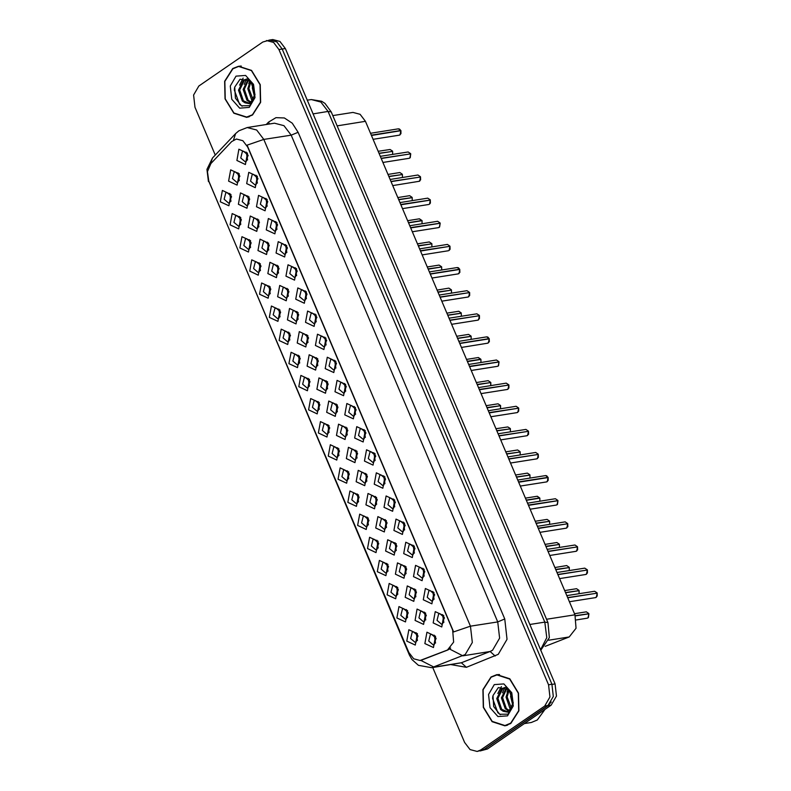 <?xml version="1.0" encoding="UTF-8"?>
<svg xmlns="http://www.w3.org/2000/svg" width="791" height="791" viewBox="0 0 791 791"><rect width="100%" height="100%" fill="white"/><g stroke="black" fill="none" stroke-linecap="round" stroke-linejoin="round"><path stroke-width="1.19" d="M326.99 436.978L318.407 432.974L320.484 421.652L329.076 425.647L326.99 436.978M323.895 424.174L322.303 430.433L326.762 434.239L327.958 433.755L329.55 427.496L325.091 423.689L323.895 424.174M336.808 460.105L328.225 456.1L330.302 444.769L338.884 448.774L336.808 460.105M333.703 447.301L332.121 453.559L336.58 457.366L337.777 456.882L339.369 450.623L334.9 446.816L333.703 447.301M346.626 483.222L338.034 479.217L340.11 467.886L348.702 471.891L346.626 483.222M343.521 470.418L341.93 476.676L346.389 480.483L347.585 479.999L349.177 473.74L344.718 469.933L343.521 470.418M376.061 552.583L367.479 548.578L369.555 537.247L378.147 541.252L376.061 552.583M372.966 539.778L371.375 546.037L375.834 549.844L377.03 549.359L378.622 543.101L374.163 539.294L372.966 539.778M385.879 575.7L377.287 571.705L379.373 560.374L387.956 564.369L385.879 575.7M382.775 562.895L381.183 569.154L385.652 572.961L386.848 572.476L388.43 566.218L383.971 562.411L382.775 562.895M395.688 598.827L387.106 594.822L389.182 583.491L397.774 587.495L395.688 598.827M392.593 586.022L391.001 592.281L395.46 596.088L396.657 595.603L398.249 589.344L393.789 585.538L392.593 586.022M405.506 621.944L396.914 617.939L399 606.608L407.583 610.612L405.506 621.944M402.401 609.139L400.819 615.398L405.279 619.205L406.475 618.72L408.067 612.461L403.598 608.655L402.401 609.139M356.434 506.339L347.852 502.344L349.929 491.013L358.511 495.008L356.434 506.339M353.34 493.535L351.748 499.793L356.207 503.6L357.403 503.116L358.995 496.857L354.536 493.05L353.34 493.535M366.253 529.466L357.661 525.461L359.747 514.13L368.329 518.135L366.253 529.466M363.148 516.661L361.556 522.92L366.025 526.727L367.212 526.242L368.804 519.984L364.344 516.177L363.148 516.661M317.181 413.861L308.589 409.857L310.675 398.526L319.257 402.53L317.181 413.861M314.076 401.057L312.494 407.316L316.954 411.122L318.15 410.638L319.732 404.379L315.273 400.572L314.076 401.057M307.363 390.744L298.78 386.74L300.857 375.409L309.449 379.413L307.363 390.744M304.268 377.94L302.676 384.199L307.135 388.005L308.332 387.521L309.924 381.262L305.464 377.455L304.268 377.94M297.554 367.617L288.962 363.613L291.048 352.292L299.631 356.286L297.554 367.617M294.45 354.813L292.858 361.072L297.327 364.878L298.523 364.394L300.105 358.135L295.646 354.328L294.45 354.813M287.736 344.5L279.154 340.496L281.23 329.165L289.822 333.169L287.736 344.5M284.641 331.696L283.049 337.955L287.509 341.761L288.705 341.277L290.297 335.018L285.838 331.211L284.641 331.696M277.928 321.373L269.335 317.379L271.412 306.048L280.004 310.052L277.928 321.373M274.823 308.579L273.231 314.838L277.69 318.644L278.887 318.16L280.479 311.901L276.019 308.095L274.823 308.579M268.109 298.256L259.527 294.252L261.603 282.931L270.186 286.925L268.109 298.256M265.005 285.452L263.423 291.711L267.882 295.518L269.078 295.033L270.67 288.774L266.201 284.968L265.005 285.452M258.291 275.139L249.709 271.135L251.785 259.804L260.377 263.808L258.291 275.139M255.196 262.335L253.604 268.594L258.064 272.401L259.26 271.916L260.852 265.657L256.393 261.851L255.196 262.335M248.483 252.013L239.891 248.018L241.977 236.687L250.559 240.691L248.483 252.013M245.378 239.218L243.796 245.477L248.255 249.284L249.452 248.799L251.034 242.54L246.574 238.734L245.378 239.218M238.664 228.896L230.082 224.891L232.159 213.57L240.751 217.565L238.664 228.896M235.57 216.091L233.978 222.35L238.437 226.157L239.633 225.672L241.225 219.414L236.766 215.607L235.57 216.091M228.856 205.779L220.264 201.774L222.35 190.443L230.932 194.448L228.856 205.779M225.751 192.974L224.16 199.233L228.629 203.04L229.825 202.555L231.407 196.297L226.948 192.49L225.751 192.974M415.324 645.06L406.732 641.066L408.809 629.735L417.401 633.729L415.324 645.06M412.22 632.256L410.628 638.515L415.087 642.322L416.284 641.837L417.875 635.578L413.416 631.772L412.22 632.256M335.285 416.353L326.703 412.348L328.779 401.017L337.371 405.022L335.285 416.353M332.19 403.548L330.598 409.807L335.058 413.614L336.254 413.129L337.846 406.871L333.387 403.064L332.19 403.548M345.103 439.47L336.511 435.475L338.597 424.144L347.18 428.139L345.103 439.47M341.999 426.665L340.407 432.924L344.876 436.731L346.072 436.246L347.654 429.988L343.195 426.181L341.999 426.665M354.912 462.597L346.329 458.592L348.406 447.261L356.998 451.265L354.912 462.597M351.817 449.792L350.225 456.051L354.684 459.858L355.881 459.373L357.473 453.114L353.013 449.308L351.817 449.792M364.73 485.714L356.138 481.709L358.224 470.378L366.806 474.382L364.73 485.714M361.625 472.909L360.043 479.168L364.503 482.975L365.699 482.49L367.281 476.231L362.822 472.425L361.625 472.909M394.175 555.074L385.583 551.07L387.659 539.739L396.251 543.743L394.175 555.074M391.07 542.27L389.479 548.529L393.938 552.336L395.134 551.851L396.726 545.592L392.267 541.786L391.07 542.27M384.357 531.957L375.774 527.953L377.851 516.622L386.433 520.626L384.357 531.957M381.252 519.153L379.67 525.412L384.129 529.219L385.326 528.734L386.918 522.475L382.449 518.669L381.252 519.153M423.61 624.435L415.028 620.431L417.104 609.1L425.696 613.104L423.61 624.435M420.515 611.631L418.923 617.89L423.383 621.696L424.579 621.212L426.171 614.953L421.712 611.146L420.515 611.631M413.802 601.318L405.21 597.314L407.296 585.983L415.878 589.987L413.802 601.318M410.697 588.514L409.105 594.773L413.574 598.579L414.771 598.095L416.353 591.836L411.893 588.029L410.697 588.514M403.983 578.191L395.401 574.197L397.478 562.866L406.07 566.86L403.983 578.191M400.889 565.387L399.297 571.646L403.756 575.452L404.952 574.968L406.544 568.709L402.085 564.903L400.889 565.387M374.538 508.831L365.956 504.836L368.033 493.505L376.625 497.499L374.538 508.831M371.444 496.026L369.852 502.285L374.311 506.092L375.507 505.607L377.099 499.348L372.64 495.542L371.444 496.026M325.477 393.236L316.884 389.231L318.971 377.9L327.553 381.905L325.477 393.236M322.372 380.431L320.78 386.69L325.239 390.497L326.436 390.012L328.028 383.754L323.568 379.947L322.372 380.431M315.658 370.109L307.076 366.114L309.152 354.783L317.735 358.778L315.658 370.109M312.564 357.305L310.972 363.563L315.431 367.37L316.627 366.886L318.219 360.627L313.75 356.82L312.564 357.305M305.85 346.992L297.258 342.987L299.334 331.656L307.926 335.661L305.85 346.992M302.745 334.188L301.153 340.446L305.613 344.253L306.809 343.769L308.401 337.51L303.942 333.703L302.745 334.188M296.032 323.875L287.44 319.871L289.526 308.539L298.108 312.544L296.032 323.875M292.927 311.071L291.345 317.329L295.804 321.136L297.001 320.652L298.593 314.393L294.123 310.586L292.927 311.071M286.213 300.748L277.631 296.744L279.707 285.422L288.3 289.417L286.213 300.748M283.119 287.944L281.527 294.203L285.986 298.009L287.182 297.525L288.774 291.266L284.315 287.459L283.119 287.944M276.405 277.631L267.813 273.627L269.899 262.296L278.481 266.3L276.405 277.631M273.3 264.827L271.709 271.086L276.178 274.892L277.374 274.408L278.956 268.149L274.497 264.342L273.3 264.827M266.587 254.504L258.004 250.51L260.081 239.179L268.673 243.183L266.587 254.504M263.492 241.71L261.9 247.969L266.359 251.775L267.556 251.291L269.148 245.032L264.688 241.225L263.492 241.71M256.778 231.387L248.186 227.383L250.272 216.062L258.855 220.056L256.778 231.387M253.674 218.583L252.082 224.842L256.551 228.648L257.737 228.164L259.329 221.905L254.87 218.098L253.674 218.583M246.96 208.27L238.378 204.266L240.454 192.935L249.036 196.939L246.96 208.27M243.865 195.466L242.273 201.725L246.733 205.531L247.929 205.047L249.521 198.788L245.062 194.981L243.865 195.466M237.152 185.143L228.559 181.149L230.636 169.818L239.228 173.822L237.152 185.143M234.047 172.349L232.455 178.608L236.914 182.414L238.111 181.93L239.703 175.671L235.243 171.865L234.047 172.349M433.428 647.552L424.836 643.558L426.922 632.227L435.505 636.221L433.428 647.552M430.324 634.748L428.742 641.007L433.201 644.813L434.397 644.329L435.979 638.07L431.52 634.263L430.324 634.748M431.906 603.81L423.323 599.805L425.4 588.474L433.982 592.479L431.906 603.81M428.811 591.006L427.219 597.264L431.678 601.071L432.875 600.587L434.467 594.328L429.997 590.521L428.811 591.006M422.097 580.683L413.505 576.688L415.582 565.357L424.174 569.352L422.097 580.683M418.993 567.879L417.401 574.137L421.86 577.944L423.056 577.46L424.648 571.201L420.189 567.394L418.993 567.879M412.279 557.566L403.687 553.562L405.773 542.231L414.355 546.235L412.279 557.566M409.174 544.762L407.592 551.02L412.052 554.827L413.248 554.343L414.84 548.084L410.371 544.277L409.174 544.762M402.461 534.449L393.878 530.445L395.955 519.114L404.547 523.118L402.461 534.449M399.366 521.645L397.774 527.904L402.233 531.71L403.43 531.226L405.022 524.967L400.562 521.16L399.366 521.645M392.652 511.322L384.06 507.328L386.146 495.997L394.729 499.991L392.652 511.322M389.548 498.518L387.956 504.777L392.425 508.583L393.621 508.099L395.203 501.84L390.744 498.033L389.548 498.518M382.834 488.205L374.252 484.201L376.328 472.87L384.92 476.874L382.834 488.205M379.739 475.401L378.147 481.66L382.607 485.466L383.803 484.982L385.395 478.723L380.936 474.916L379.739 475.401M373.026 465.088L364.433 461.084L366.52 449.753L375.102 453.757L373.026 465.088M369.921 452.284L368.329 458.543L372.788 462.349L373.985 461.865L375.577 455.606L371.117 451.799L369.921 452.284M363.207 441.961L354.625 437.967L356.701 426.636L365.284 430.63L363.207 441.961M360.113 429.157L358.521 435.416L362.98 439.223L364.176 438.738L365.768 432.479L361.309 428.673L360.113 429.157M353.399 418.844L344.807 414.84L346.883 403.509L355.475 407.513L353.399 418.844M350.294 406.04L348.702 412.299L353.162 416.106L354.358 415.621L355.95 409.362L351.491 405.556L350.294 406.04M343.581 395.727L334.998 391.723L337.075 380.392L345.657 384.396L343.581 395.727M340.476 382.923L338.894 389.182L343.353 392.989L344.55 392.504L346.142 386.245L341.672 382.439L340.476 382.923M333.762 372.601L325.18 368.606L327.256 357.275L335.849 361.269L333.762 372.601M330.668 359.796L329.076 366.055L333.535 369.862L334.731 369.377L336.323 363.118L331.864 359.312L330.668 359.796M323.954 349.484L315.362 345.479L317.448 334.148L326.03 338.153L323.954 349.484M320.849 336.679L319.267 342.938L323.727 346.745L324.923 346.26L326.505 340.001L322.046 336.195L320.849 336.679M314.136 326.367L305.553 322.362L307.63 311.031L316.222 315.036L314.136 326.367M311.041 313.562L309.449 319.821L313.908 323.628L315.105 323.143L316.697 316.884L312.237 313.078L311.041 313.562M304.327 303.24L295.735 299.245L297.821 287.914L306.404 291.909L304.327 303.24M301.223 290.435L299.631 296.694L304.1 300.501L305.296 300.016L306.878 293.758L302.419 289.951L301.223 290.435M294.509 280.123L285.927 276.118L288.003 264.787L296.595 268.792L294.509 280.123M291.414 267.318L289.822 273.577L294.282 277.384L295.478 276.899L297.07 270.641L292.611 266.834L291.414 267.318M284.701 257.006L276.108 253.001L278.185 241.67L286.777 245.675L284.701 257.006M281.596 244.201L280.004 250.46L284.463 254.267L285.66 253.782L287.252 247.524L282.792 243.717L281.596 244.201M274.882 233.879L266.3 229.874L268.376 218.553L276.959 222.548L274.882 233.879M271.778 221.075L270.196 227.333L274.655 231.14L275.851 230.656L277.443 224.397L272.974 220.59L271.778 221.075M265.064 210.762L256.482 206.758L258.558 195.426L267.15 199.431L265.064 210.762M261.969 197.958L260.377 204.216L264.837 208.023L266.033 207.539L267.625 201.28L263.166 197.473L261.969 197.958M255.256 187.645L246.663 183.641L248.75 172.309L257.332 176.314L255.256 187.645M252.151 174.841L250.569 181.099L255.028 184.906L256.225 184.422L257.807 178.163L253.347 174.356L252.151 174.841M245.437 164.518L236.855 160.514L238.931 149.192L247.524 153.187L245.437 164.518M242.343 151.714L240.751 157.973L245.21 161.779L246.406 161.295L247.998 155.036L243.539 151.229L242.343 151.714M441.724 626.927L433.132 622.922L435.218 611.591L443.8 615.596L441.724 626.927M438.619 614.123L437.028 620.381L441.487 624.188L442.683 623.703L444.275 617.445L439.816 613.638L438.619 614.123M329.105 432.479L327.86 424.638M338.914 455.606L337.668 447.765M348.732 478.723L347.486 470.882M378.167 548.084L376.921 540.243M387.986 571.201L386.74 563.36M397.794 594.328L396.558 586.487M407.612 617.445L406.366 609.604M358.541 501.84L357.295 493.999M368.359 524.967L367.113 517.126M319.287 409.362L318.041 401.521M309.469 386.245L308.223 378.405M299.66 363.118L298.415 355.278M289.842 340.001L288.596 332.161M280.034 316.884L278.788 309.044M270.215 293.758L268.97 285.917M260.407 270.641L259.161 262.8M250.589 247.524L249.343 239.683M240.771 224.397L239.535 216.556M230.962 201.28L229.716 193.439M417.43 640.562L416.185 632.721M337.391 411.854L336.145 404.013M347.209 434.971L345.964 427.13M357.018 458.098L355.782 450.257M366.836 481.215L365.59 473.374M396.281 550.576L395.035 542.735M386.463 527.459L385.217 519.618M425.716 619.936L424.47 612.096M415.908 596.819L414.662 588.979M406.09 573.693L404.844 565.852M376.654 504.332L375.409 496.491M327.583 388.737L326.337 380.896M317.764 365.61L316.519 357.769M307.956 342.493L306.71 334.652M298.138 319.376L296.892 311.535M288.32 296.249L287.084 288.408M278.511 273.132L277.265 265.292M268.693 250.015L267.447 242.175M258.884 226.888L257.639 219.048M249.066 203.771L247.82 195.931M239.258 180.655L238.012 172.814M435.534 643.053L434.289 635.213M434.012 599.311L432.766 591.47M424.203 576.184L422.958 568.343M414.385 553.067L413.139 545.226M404.567 529.95L403.331 522.109M394.758 506.823L393.513 498.983M384.94 483.706L383.694 475.866M375.132 460.589L373.886 452.749M365.313 437.463L364.068 429.622M355.505 414.346L354.259 406.505M345.687 391.229L344.441 383.388M335.878 368.102L334.633 360.261M326.06 344.985L324.814 337.144M316.242 321.868L314.996 314.027M306.433 298.741L305.188 290.9M296.615 275.624L295.369 267.783M286.807 252.507L285.561 244.666M276.988 229.38L275.743 221.539M267.18 206.263L265.934 198.422M257.362 183.146L256.116 175.305M247.543 160.019L246.308 152.179M443.83 622.428L442.584 614.587M231.704 141.589L236.42 139.008L242.817 140.709L247.682 147.067L452.66 629.982L453.648 642.094L447.508 649.975L420.08 660.525L413.683 658.824L408.818 652.466L208.854 181.376L207.43 171.617L210.881 163.529L231.704 141.589M332.764 115.595L352.954 112.391L360.063 114.28L365.472 121.349L574.919 614.775L576.016 628.242L569.194 636.992L545.207 646.385M232.781 68.56L224.674 81.236L225.079 98.915L233.8 113.222L246.713 117.384L252.507 115.031L260.625 102.355L260.219 84.677L251.498 70.369L238.585 66.207L232.781 68.56M246.94 117.078L248.156 117.068M491.053 676.987L482.935 689.673L483.341 707.342L492.061 721.649L504.974 725.812L510.778 723.458L518.886 710.783L518.481 693.104L509.76 678.797L496.847 674.644L491.053 676.987M505.202 725.505L506.418 725.505M247.059 145.178L453.668 631.92L470.437 626.215L472.286 642.44L465.237 654.533L431.659 667.742L461.341 662.769L490.133 651.497L492.575 650.192L499.625 638.1L497.776 621.874L291.167 135.123L283.959 125.7L274.477 123.188L247.148 127.529L256.63 130.04L263.828 139.463L247.059 145.178M432.796 667.564L464.604 742.492L470.002 749.561L477.121 751.45L483.983 749.472L547.985 705.513L553.275 696.436L551.891 684.264L282.239 49.012L276.83 41.943L269.721 40.054L262.859 42.022L198.857 85.992L193.568 95.058L194.952 107.24L215.261 155.076M450.722 647.997L448.032 649.895L420.842 660.396L434.002 667.11L461.341 662.769L466.403 667.307L451.196 664.648M477.121 751.45L480.71 749.997L544.712 706.027L549.992 696.96L548.608 684.788L278.956 49.526L273.557 42.457L266.438 40.568M498.32 674.486L497.153 674.861M240.059 66.058L238.892 66.434M480.127 750.975L487.474 748.939L551.139 705.196L556.429 696.129L555.045 683.958L285.314 48.508L279.905 41.439L272.796 39.55L269.039 40.163M270.186 39.995L269.513 40.074M480.602 750.906L484.191 749.453L547.866 705.72L551.198 702.032M597.195 593.151L597.245 596.068L595.613 597.561L596.335 597.264L597.165 593.141L567.72 597.818M442.456 614.825L444.433 618.117M596.691 593.22L567.612 597.571M588.899 613.776L588.385 617.613L587.317 618.186L588.039 617.89L588.88 613.806M434.16 635.45L436.138 638.742M588.395 613.846L575.275 615.665M588.87 613.776L575.364 615.922M418.034 636.251L416.056 632.958M252.408 114.794L260.437 102.247L260.041 84.756L251.409 70.597L238.625 66.474L232.89 68.797L224.862 81.344L225.257 98.845L233.889 113.004L246.673 117.117L252.408 114.794M254.514 96.72L252.378 87.92L252.982 84.212M254.9 95.068L253.743 85.744M252.586 100.467L251.578 99.607L247.751 88.651L250.381 80.85M253.1 99.765L248.908 88.473L250.984 81.453M250.401 102.355L246.95 100.338L243.124 89.393L248.255 79.278M250.965 101.999L248.107 100.16L244.281 89.205L248.73 79.565M244.973 102.84L248.186 103.146L250.895 102.049L254.999 94.406L250.747 81.206L240.039 79.159L234.69 87.139L235.441 98.163L241.482 105.826L249.788 105.737L254.791 97.718L250.351 103.858L244.973 102.84L242.323 101.08L238.496 90.125L243.49 80.099L247.474 78.882M248.641 103.057L243.48 100.892L239.653 89.937L244.646 79.921L247.019 78.902M236.015 76.173L230.27 86.031L231.783 99.261L239.653 108.12L249.284 107.418L255.018 97.56L253.515 84.33L245.645 75.471L236.015 76.173M242.264 106.231L239.584 104.313L234.363 90.065L234.531 87.93M239.544 85.112L243.124 78.131M244.172 84.38L246.456 79.06M248.799 83.638L249.907 80.435M510.67 723.221L518.698 710.674L518.303 693.183L509.671 679.024L496.896 674.901L491.152 677.234L483.123 689.782L483.519 707.273L492.15 721.432L504.935 725.545L510.67 723.221M524.453 723.528L531.344 722.44L537.316 720.018L544.92 709.478M512.776 705.147L510.64 696.347L511.243 692.639M513.161 703.496L512.004 694.172M510.848 708.894L509.839 708.034L506.013 697.079L508.643 689.277M511.362 708.192L507.169 696.901L509.246 689.89M508.662 710.793L505.212 708.776L501.385 697.82L506.517 687.715M509.226 710.427L506.369 708.588L502.542 697.632L506.991 687.992M503.234 711.277L506.448 711.574L509.157 710.476L513.26 702.833L509.008 689.633L498.3 687.587L492.951 695.566L493.713 706.59L499.744 714.253L508.049 714.164L513.052 706.145L508.613 712.286L503.234 711.277L500.584 709.507L496.758 698.552L501.751 688.536L505.736 687.31M506.902 711.485L501.741 709.319L497.915 698.374L502.908 688.348L505.281 687.33M494.286 684.601L488.541 694.458L490.044 707.688L497.915 716.547L507.545 715.845L513.29 705.987L511.777 692.758L503.907 683.899L494.286 684.601M500.525 714.659L497.846 712.74L492.625 698.502L492.793 696.367M497.806 693.539L501.395 686.568M502.433 692.807L504.717 687.488M507.061 692.066L508.178 688.862M557.902 574.701L587.377 570.024L587.426 572.941L585.805 574.434L586.517 574.147L587.357 570.054M432.637 591.708L434.625 595M586.882 570.103L557.803 574.444M584.796 568.106L587.278 569.777L584.796 568.106L556.983 572.526M577.568 546.907L577.618 549.824L575.986 551.317L576.708 551.02L577.539 546.907L548.094 551.574M422.829 568.581L424.807 571.883M577.064 546.977L547.985 551.327M567.75 523.79L567.8 526.707L566.178 528.2L566.89 527.904L567.72 523.78L538.275 528.457M413.011 545.464L414.988 548.756M567.256 523.86L538.167 528.21M557.942 500.663L557.418 504.5L556.36 505.073L557.082 504.787L557.922 500.693M403.202 522.347L405.18 525.639M557.437 500.743L528.358 505.083M557.912 500.663L528.467 505.34M408.215 613.134L406.238 609.841M398.407 590.007L396.429 586.724M388.589 566.89L386.611 563.597M378.78 543.773L376.803 540.48M579.061 593.695L579.071 590.679M424.352 612.333L426.329 615.625M578.587 590.729L565.476 592.538M579.061 590.65L565.585 592.795M576.501 588.731L578.982 590.402L576.501 588.731L564.665 590.61M569.273 567.533L569.253 570.578L569.273 567.533L555.776 569.668M414.533 589.216L416.511 592.508M568.769 567.602L555.668 569.421M559.435 547.451L559.435 544.435M404.725 566.089L406.703 569.382M558.96 544.485L545.849 546.304M559.425 544.416L545.958 546.551M556.874 542.497L559.356 544.168L556.874 542.497L545.029 544.376M549.646 521.299L549.626 524.334L549.616 521.318M394.907 542.972L396.884 546.265M549.142 521.368L536.041 523.177M549.616 521.289L536.14 523.434M548.123 477.546L548.173 480.463L546.541 481.956L547.263 481.66L548.094 477.546L518.649 482.213M393.384 499.22L395.362 502.512M547.985 477.289L545.543 475.628L546.7 475.826L547.995 477.329L518.54 481.966M538.315 454.43L538.364 457.346L536.733 458.839L537.445 458.543L538.275 454.42L508.84 459.096M383.576 476.103L385.553 479.395M537.811 454.499L508.732 458.849M499.022 435.979L528.497 431.303L528.546 434.219L526.915 435.712L527.637 435.426L528.477 431.332M373.757 452.986L375.735 456.278M527.993 431.372L498.913 435.722M518.688 408.186L518.738 411.102L517.106 412.595L517.818 412.299L518.649 408.186L489.204 412.853M363.939 429.859L365.926 433.152M518.184 408.255L489.105 412.605M539.808 501.217L539.828 498.172L526.331 500.308M385.088 519.855L387.076 523.148M539.333 498.241L537.247 496.254L539.699 497.954L526.223 500.06M530.019 475.055L530 478.09L530 475.075M375.28 496.728L377.258 500.021M529.515 475.124L516.404 476.943M529.99 475.055L516.513 477.191M520.171 451.928L520.201 454.973L520.171 451.928L506.705 454.074M365.462 473.611L367.439 476.904M519.697 452.007L506.596 453.816M517.621 450.01L520.102 451.681L517.621 450.01L505.775 451.888M510.363 431.856L510.363 428.811L510.393 431.846M355.653 450.494L357.631 453.787M509.888 428.88L496.778 430.7M510.363 428.811L496.886 430.947M368.962 520.646L366.984 517.363M359.154 497.529L357.176 494.237M349.335 474.412L347.358 471.12M508.87 385.069L508.92 387.976L507.288 389.479L508.01 389.182L508.84 385.059L479.395 389.736M354.131 406.742L356.108 410.035M508.366 385.138L479.287 389.488M499.052 361.942L498.538 365.778L497.48 366.352L498.192 366.065L499.032 361.971M344.312 383.625L346.3 386.918M498.557 362.011L469.468 366.362M499.022 361.942L469.577 366.619M489.243 338.825L489.293 341.742L487.661 343.235L488.383 342.938L489.214 338.825L459.769 343.492M334.504 360.498L336.482 363.791M489.105 338.568L486.653 336.907L487.82 337.104L489.115 338.607L459.66 343.245M479.425 315.708L479.475 318.615L477.843 320.118L478.565 319.821L479.395 315.698L449.95 320.375M324.686 337.381L326.663 340.674M478.921 315.777L449.842 320.128M440.142 297.258L469.617 292.581L469.666 295.498L468.035 296.991L468.747 296.704L469.587 292.611M314.877 314.264L316.855 317.557M469.112 292.65L440.033 297.001M459.798 269.464L459.848 272.381L458.216 273.874L458.938 273.577L459.769 269.464L430.324 274.131M305.059 291.137L307.037 294.43M459.66 269.207L457.218 267.546L458.375 267.744L459.67 269.247L430.215 273.884M487.078 407.83L500.574 405.694L500.555 408.729L500.555 405.714M345.835 427.367L347.813 430.66M500.07 405.763L486.969 407.583M497.994 403.776L500.466 405.447L497.994 403.776L486.149 405.654M490.736 385.613L490.736 382.597M336.027 404.25L338.004 407.543M490.262 382.646L477.151 384.456M490.727 382.567L477.26 384.713M480.948 359.45L480.928 362.496L480.948 359.45L467.441 361.586M326.208 381.133L328.186 384.426M480.444 359.519L478.367 357.532L480.819 359.233L467.343 361.339M471.11 339.369L471.11 336.353M316.39 358.007L318.377 361.299M470.635 336.402L457.524 338.222M471.1 336.333L457.633 338.469M461.291 313.206L461.321 316.242L461.291 313.206L447.815 315.352M306.582 334.89L308.559 338.182M460.817 313.285L447.716 315.095M458.731 311.288L461.212 312.959L458.731 311.288L446.895 313.167M451.483 293.135L451.503 290.089L438.006 292.225M296.763 311.773L298.741 315.065M451.008 290.159L437.898 291.978M339.517 451.285L337.539 448.003M329.709 428.168L327.731 424.876M319.89 405.051L317.913 401.759M310.082 381.924L308.104 378.642M300.264 358.807L298.286 355.515M290.455 335.691L288.478 332.398M449.95 246.337L450.039 249.254L449.14 250.45L449.95 246.337L420.505 251.014M295.251 268.02L297.228 271.313M449.486 246.416L420.407 250.767M440.172 223.22L439.648 227.057L438.59 227.63L439.312 227.343L440.142 223.25M285.432 244.903L287.41 248.196M439.667 223.289L410.588 227.64M440.142 223.22L410.697 227.897M437.591 221.302L440.063 222.973L437.591 221.302L409.768 225.722M430.324 200.103L430.403 203.02L429.513 204.216L430.324 200.103L400.879 204.77M275.614 221.777L277.601 225.069M429.859 200.172L400.78 204.523M420.545 176.986L420.594 179.893L418.963 181.386L419.685 181.099L420.515 176.976L391.07 181.653M265.806 198.66L267.783 201.952M420.041 177.055L390.962 181.406M417.955 175.058L420.436 176.729L417.955 175.058L390.141 179.478M410.727 153.859L410.213 157.696L409.145 158.269L409.867 157.982L410.707 153.889M255.987 175.543L257.965 178.835M410.222 153.929L381.143 158.279M410.697 153.859L381.252 158.536M400.918 130.742L400.968 133.659L399.336 135.152L400.058 134.856L400.889 130.742L371.444 135.409M246.179 152.416L248.156 155.708M400.78 130.485L398.328 128.824L399.495 129.022L400.79 130.525L371.335 135.162M428.188 269.108L441.694 266.972L441.675 270.008L441.675 266.992M286.955 288.646L288.933 291.938M441.19 267.042L428.079 268.851M439.104 265.054L441.586 266.725L439.104 265.054L427.269 266.933M431.856 246.891L431.856 243.875M277.137 265.529L279.114 268.821M431.372 243.925L418.271 245.734M431.846 243.846L418.38 245.991M422.068 220.729L422.038 223.774L422.068 220.729L408.561 222.864M267.328 242.412L269.306 245.704M421.563 220.798L419.477 218.81L421.939 220.511L408.453 222.617M412.23 200.647L412.23 197.631M257.51 219.285L259.488 222.578M411.745 197.681L398.644 199.49M412.22 197.612L398.743 199.747M402.401 174.485L402.441 177.52L402.401 174.485L388.935 176.63M247.692 196.168L249.679 199.461M401.937 174.564L388.826 176.373M399.851 172.567L402.332 174.238L399.851 172.567L388.005 174.445M392.603 154.413L392.623 151.368L379.116 153.503M237.883 173.051L239.861 176.344M392.118 151.437L379.018 153.256M280.637 312.564L278.659 309.271M270.819 289.447L268.841 286.154M261.01 266.33L259.033 263.037M251.192 243.203L249.214 239.91M241.384 220.086L239.406 216.793M231.565 196.969L229.588 193.676M447.508 649.975L448.032 649.895M421.662 660.09L422.186 660.01M337.114 125.848L365.472 121.349M548.638 640.255L569.194 636.992M546.561 619.284L574.919 614.775M504.757 619.007L497.776 621.874L470.437 626.215L263.828 139.463L291.167 135.123L298.138 132.255L504.757 619.007L507.061 639.296L498.251 654.404L466.403 667.307M247.148 127.529L238.892 130.822L235.649 133.6L233.592 140.056M409.54 653.959L409.431 655.096L411.992 659.565L418.409 665.29L431.659 667.742M409.431 655.096L208.488 180.457M208.419 181.525L206.916 169.343L212.443 158.052L210.376 164.113M449.575 649.045L462.804 655.838L490.133 651.497L495.206 656.026M266.31 124.484L268.564 122.111L275.97 117.612L284.404 117.997L292.284 123.208L298.138 132.255M548.608 684.788L551.891 684.264M544.712 706.027L547.985 705.513M278.956 49.526L285.314 48.508M480.71 749.997L483.983 749.472M268.564 122.111L269.326 124.009M540.54 649.787L546.769 637.675L544.791 622.171L328.018 111.472L320.82 102.049L311.338 99.537L321.66 101.248L324.992 103.443L331.182 111.877L547.965 622.576L544.791 622.171L529.822 624.544M313.048 113.855L328.018 111.472L331.182 111.877M555.045 683.958L551.96 684.442M551.139 705.196L547.866 705.72M487.474 748.939L484.191 749.453M597.057 592.894L594.614 591.223L566.791 595.643M588.761 613.519L586.319 611.858L574.474 613.737M577.43 546.65L574.978 544.989L547.164 549.399M567.612 523.533L565.17 521.862L537.356 526.282M557.803 500.416L555.351 498.745L527.538 503.165M569.134 567.285L566.692 565.614L554.847 567.493M549.508 521.042L547.065 519.371L535.22 521.249M538.177 454.172L535.725 452.501L507.911 456.921M528.358 431.055L525.916 429.384L498.103 433.804M518.55 407.929L516.098 406.267L488.284 410.677M529.881 474.798L527.429 473.137L515.594 475.015M510.254 428.564L507.802 426.893L495.967 428.771M508.732 384.812L506.289 383.141L478.466 387.56M498.913 361.695L496.471 360.024L468.658 364.443M479.287 315.451L476.844 313.78L449.031 318.2M469.478 292.334L467.026 290.663L439.213 295.083M490.628 382.32L488.176 380.649L476.34 382.528M471.001 336.076L468.549 334.415L456.704 336.294M451.364 289.842L448.922 288.171L437.077 290.05M448.408 250.747L422.167 254.92M449.852 246.09L447.399 244.419L419.586 248.839M428.781 204.513L402.54 208.676M430.225 199.846L427.773 198.185L399.959 202.595M410.588 153.612L408.146 151.941L380.333 156.361M431.738 243.598L429.295 241.927L417.45 243.806M412.111 197.355L409.669 195.693L397.824 197.572M392.484 151.121L390.042 149.45L378.197 151.328M420.08 660.525L420.842 660.406M235.649 133.6L212.443 158.052M547.965 622.576L549.399 637.605L540.737 650.261M311.338 99.537L307.244 100.18M595.613 597.561L569.372 601.724M594.614 591.223L597.086 592.894M587.317 618.186L576.372 619.926M586.319 611.858L588.801 613.529M241.275 66.058L238.625 66.474M249.313 116.702L246.673 117.117M499.536 674.486L496.896 674.901M507.585 725.129L504.935 725.545M585.805 574.434L559.563 578.607M575.986 551.317L549.745 555.48M574.978 544.989L577.46 546.66M566.178 528.2L539.937 532.363M565.17 521.862L567.651 523.533M556.36 505.073L530.118 509.246M555.351 498.745L557.833 500.416M579.091 593.695L579.091 590.659M566.692 565.614L569.164 567.285M559.464 547.451L559.464 544.416M547.065 519.371L549.537 521.042M546.541 481.956L520.31 486.119M545.543 475.628L517.729 480.038M536.733 458.839L510.492 463.002M535.725 452.501L538.206 454.172M526.915 435.712L500.683 439.885M525.916 429.384L528.388 431.055M517.106 412.595L490.865 416.758M516.098 406.267L518.58 407.938M539.838 501.207L539.828 498.172M537.247 496.254L525.402 498.132M527.429 473.137L529.911 474.808M507.802 426.893L510.284 428.564M507.288 389.479L481.047 393.641M506.289 383.141L508.761 384.812M497.48 366.352L471.238 370.514M496.471 360.024L498.953 361.695M487.661 343.235L461.42 347.397M486.653 336.907L458.839 341.317M477.843 320.118L451.612 324.28M476.844 313.78L479.326 315.451M468.035 296.991L441.793 301.153M467.026 290.663L469.508 292.334M458.216 273.874L431.985 278.036M457.218 267.546L429.404 271.956M490.766 385.613L490.766 382.577M488.176 380.649L490.657 382.32M478.367 357.532L466.522 359.411M471.139 339.369L471.129 336.333M468.549 334.415L471.031 336.086M451.503 293.125L451.503 290.089M448.922 288.171L451.404 289.842M447.399 244.419L449.881 246.09M438.59 227.63L412.348 231.793M427.773 198.185L430.255 199.856M418.963 181.386L392.722 185.559M409.145 158.269L382.913 162.432M408.146 151.941L410.628 153.612M399.336 135.152L373.095 139.315M398.328 128.824L370.514 133.234M431.876 246.881L431.876 243.855M429.295 241.927L431.777 243.598M419.477 218.81L407.642 220.689M412.249 200.647L412.249 197.612M409.669 195.693L412.141 197.364M392.623 154.403L392.623 151.368M390.042 149.45L392.514 151.121"/></g></svg>
